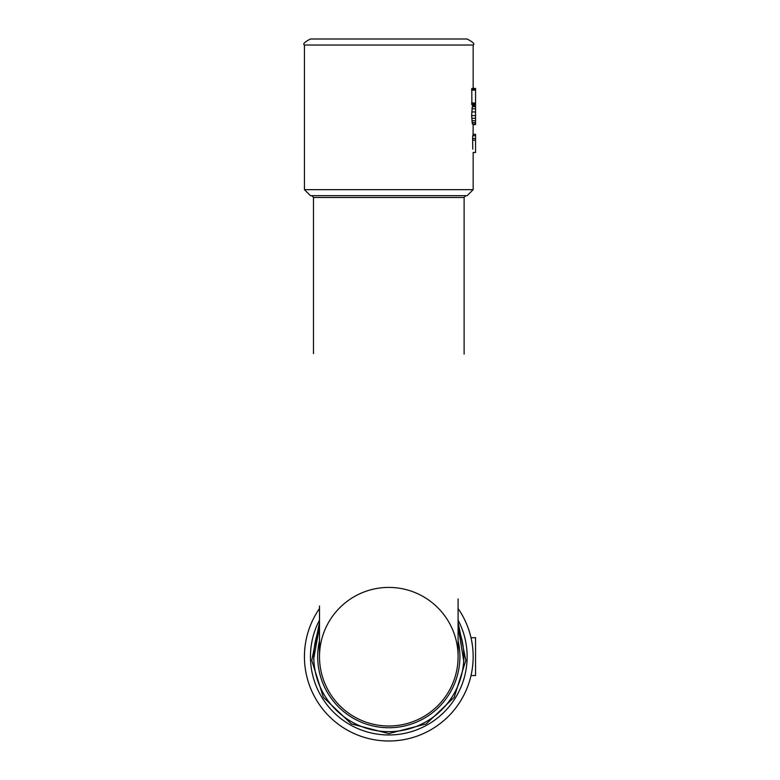 <?xml version="1.0" encoding="UTF-8"?>
<svg xmlns="http://www.w3.org/2000/svg" width="780" height="780" viewBox="0 0 780 780"><rect width="100%" height="100%" fill="white"/><g stroke="black" fill="none" stroke-linecap="round" stroke-linejoin="round"><path stroke-width="1.17" d="M465.621 39L311.971 39M319.498 656.672A69.293 69.293 0 0 0 388.791 726.005A69.293 69.293 0 0 0 458.094 656.672A69.293 69.293 0 0 0 388.791 587.418A69.293 69.293 0 0 0 319.498 656.672M304.434 45.026L473.158 45.026C475.03 44.09 473.021 42.081 467.132 39L310.459 39C304.57 42.081 302.562 44.09 304.434 45.026L304.434 189.647L310.459 195.673L467.132 195.673L473.158 189.647L304.434 189.647M475.566 124.166L472.397 124.069L475.566 124.069L475.566 124.576L473.158 124.576M472.573 105.622L475.566 105.622L472.641 105.583L472.261 106.675L471.647 115.606L472.397 124.069M473.08 104.666L475.566 104.666L473.08 104.666M471.851 88.442L475.566 88.442L471.793 88.598L471.88 104.666M473.158 124.166L473.08 135.739M473.158 134.287L475.566 134.287L475.566 135.739L472.631 135.739L472.748 149.185M473.158 124.195L475.566 124.195M475.566 105.622L475.566 124.069M475.566 88.442L475.566 104.666L473.158 104.666L473.158 105.583M472.846 140.215L475.566 140.215L475.566 152.49L473.158 152.49M475.566 135.944L475.566 140.215M473.158 124.478L475.566 124.478M471.871 120.705L475.566 120.705M313.472 353.632L313.472 197.476L464.119 197.476L464.119 354.052M471.724 104.325L475.566 104.325M471.744 104.422L475.566 104.422M319.498 608.527A84.357 84.357 0 0 0 388.791 741A84.357 84.357 0 0 1 319.498 608.527A84.357 84.357 0 0 0 388.791 741A84.357 84.357 0 0 0 471.003 675.568A84.357 84.357 180 0 0 471.003 637.708A84.357 84.357 0 0 0 458.094 608.527A84.357 84.357 0 0 1 388.791 741A84.357 84.357 0 0 0 458.094 608.527M319.498 622.528L311.766 660.407L323.359 697.291L351.37 723.918L388.791 733.609L426.212 723.918L454.233 697.291L465.826 660.407L458.094 622.528M471.003 637.708L475.566 637.708L475.566 675.568L471.003 675.568M471.666 672.409A84.357 84.357 180 0 0 472.816 664.209M472.427 645.596L472.427 645.596A84.357 84.357 180 0 0 471.666 640.867M473.158 656.019A84.357 84.357 180 0 1 473.158 657.082A84.357 84.357 180 0 0 473.08 653.104M458.094 627.9A75.016 75.016 0 0 1 388.791 731.659A75.016 75.016 0 0 1 319.498 627.9M319.498 640.712A71.107 71.107 0 0 0 388.791 727.74A71.107 71.107 0 0 0 458.094 640.712M472.095 122.606L475.566 122.606M471.647 115.606L475.566 115.606M471.734 111.949L475.566 111.949M471.978 108.81L475.566 108.81M472.261 106.675L475.566 106.675M472.505 105.739L475.566 105.739M471.647 102.999L475.566 102.999M471.647 90.1L475.566 90.1M472.543 138.567L475.566 138.567M471.705 118.297L475.566 118.297M471.802 104.598L475.566 104.598M471.676 103.857L475.566 103.857M471.666 89.544L475.566 89.544M471.793 88.598L475.566 88.598M471.724 88.969L475.566 88.969M319.498 620.11A78.332 78.332 0 0 0 388.791 734.975A78.332 78.332 0 0 0 458.094 620.11M319.498 656.711L319.498 606.05M458.094 656.711L458.094 598.913M473.158 45.026L473.158 88.423M473.158 152.402L473.158 189.647M313.619 659.246L319.498 626.72M458.094 626.408L463.778 661.148M313.56 197.476L311.756 195.673M463.983 197.476L465.787 195.673"/></g></svg>
